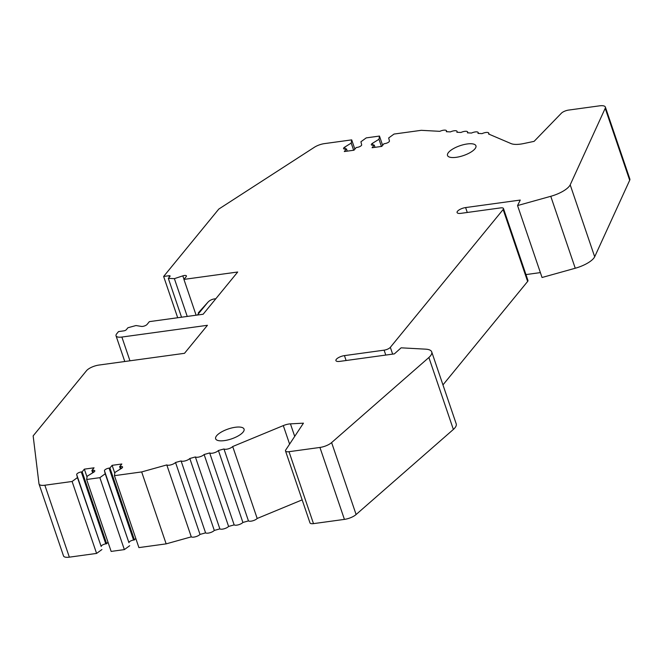 <?xml version="1.0" encoding="UTF-8"?>
<svg xmlns="http://www.w3.org/2000/svg" width="663" height="663" viewBox="0 0 663 663"><rect width="100%" height="100%" fill="white"/><g stroke="black" fill="none" stroke-linecap="round" stroke-linejoin="round"><path stroke-width="0.99" d="M283.3 425.605A9.009 3.133 -18.8 0 1 290.444 423.856L303.439 423.176L285.728 449.986A6 2.088 -18.8 0 0 285.504 450.964A6 2.088 -18.8 0 0 289.002 451.694L319.931 447.45A10.003 3.481 -18.8 0 0 331.616 442.586L428.878 357.506A20.014 6.953 -18.8 0 0 431.721 351.896A20.014 6.953 -18.8 0 0 425.646 349.161L401.115 347.826L394.361 353.885L339.705 361.393A6.506 2.262 161.2 0 1 335.917 360.597A6.506 2.262 161.2 0 1 344.437 355.617L384.109 350.163A5.006 1.74 -18.8 0 0 390.333 347.337L503.142 209.516A5.006 1.74 -18.8 0 0 503.466 208.513A5.006 1.74 -18.8 0 0 500.548 207.9L460.876 213.345A6.506 2.262 161.2 0 1 457.089 212.558A6.506 2.262 161.2 0 1 465.608 207.569L520.264 200.06L517.554 205.563L550.762 196.306A20.014 6.953 -18.8 0 0 570.197 184.844L605.203 108.318A10.003 3.481 -18.8 0 0 605.36 107.058A10.003 3.481 -18.8 0 0 599.526 105.84L568.605 110.083A6 2.088 -18.8 0 0 561.346 113.249L534.105 141.36L523.803 143.531A20.014 6.953 -18.8 0 1 511.057 143.589L488.523 133.976A5.006 1.74 -18.8 0 0 488.747 133.106A5.006 1.74 -18.8 0 0 482.067 133.628L477.957 133.404A5.006 1.74 -18.8 0 0 478.18 132.534A5.006 1.74 -18.8 0 0 471.509 133.056L467.398 132.832A5.006 1.74 -18.8 0 0 467.622 131.962A5.006 1.74 -18.8 0 0 460.951 132.476L456.84 132.252A5.006 1.74 -18.8 0 0 457.064 131.39A5.006 1.74 -18.8 0 0 450.392 131.904L446.282 131.68A5.006 1.74 -18.8 0 0 446.506 130.81A5.006 1.74 -18.8 0 0 439.826 131.332L421.262 130.321L394.029 134.059L388.684 137.954L389.438 140.962A3.506 1.218 161.2 0 1 384.838 143.614L383.96 143.73L381.772 146.399L372.076 147.733L374.255 145.064L373.377 145.18A3.506 1.218 161.2 0 1 371.338 144.758A3.506 1.218 161.2 0 1 372.498 143.283L378.987 139.28L379.468 136.064L366.258 137.879L360.912 141.766L361.666 144.774A3.506 1.218 161.2 0 1 357.067 147.426L356.188 147.542L354.001 150.211L344.304 151.545L346.484 148.877L345.605 149.001A3.506 1.218 161.2 0 1 343.567 148.57A3.506 1.218 161.2 0 1 344.727 147.103L351.216 143.1L351.697 139.876L324.464 143.614A10.003 3.481 -18.8 0 0 314.37 147.277L218.798 209.069L163.637 276.463L168.924 275.742A1.997 0.696 161.2 0 1 170.093 275.982A1.997 0.696 161.2 0 1 169.96 276.388L168.327 278.385L174.377 278.642L182.822 275.858A3.506 1.218 161.2 0 1 186.427 275.916A3.506 1.218 161.2 0 1 186.204 276.62L183.924 279.396L237.702 272.012L203.135 314.245L149.357 321.638L147.087 324.414A3.506 1.218 161.2 0 1 141.443 326.411L135.99 325.541L127.934 327.737L126.293 329.735A1.997 0.696 161.2 0 1 123.807 330.862L118.511 331.591L116.696 333.812A10.003 3.481 -18.8 0 0 116.042 335.826A10.003 3.481 -18.8 0 0 121.876 337.053L207.428 325.301L184.505 353.313L98.944 365.056A10.003 3.481 -18.8 0 0 86.497 370.716L33.15 435.889L38.976 483.75A10.003 3.481 -18.8 0 0 39.026 483.998A10.003 3.481 -18.8 0 0 44.86 485.225L72.101 481.479L77.438 477.592L76.693 474.584A3.506 1.218 161.2 0 1 81.292 471.932L82.171 471.816L84.35 469.147L94.055 467.813L91.867 470.481L92.754 470.357A3.506 1.218 161.2 0 1 94.792 470.788A3.506 1.218 161.2 0 1 93.624 472.255L87.135 476.258L86.654 479.482L99.873 477.667L105.21 473.78L104.464 470.771A3.506 1.218 161.2 0 1 109.063 468.119L109.942 467.995L112.122 465.335L121.826 464.001L119.638 466.669L120.517 466.545A3.506 1.218 161.2 0 1 122.564 466.976A3.506 1.218 161.2 0 1 121.395 468.443L114.906 472.446L114.426 475.669L141.667 471.932L166.794 464.92A5.006 1.74 -18.8 0 0 171.037 464.829A5.006 1.74 -18.8 0 0 175.529 462.484L181.09 460.934A5.006 1.74 -18.8 0 0 185.333 460.843A5.006 1.74 -18.8 0 0 189.817 458.498L195.378 456.948A5.006 1.74 -18.8 0 0 199.629 456.857A5.006 1.74 -18.8 0 0 204.113 454.511L209.674 452.953A5.006 1.74 -18.8 0 0 213.917 452.87A5.006 1.74 -18.8 0 0 218.409 450.517L223.97 448.967A5.006 1.74 -18.8 0 0 228.213 448.876A5.006 1.74 -18.8 0 0 232.696 446.53L283.3 425.605L289.607 444.119M215.79 298.789A15.009 12.29 -140.7 0 0 207.792 302.353L197.408 315.033M198.27 312.928A3 2.461 -140.7 0 1 198.328 312.853A3 2.461 -140.7 0 1 198.386 312.779L207.792 302.353M285.504 450.964L309.994 522.9A6 2.088 -18.8 0 0 313.491 523.629L344.42 519.386A10.003 3.481 -18.8 0 0 356.106 514.521L453.368 429.442A20.014 6.953 -18.8 0 0 456.21 423.839L431.721 351.896M331.616 442.586L356.106 514.521M428.878 357.506L453.368 429.442M442.959 384.905L527.632 281.452A5.006 1.74 -18.8 0 0 527.955 280.449L503.466 208.513M517.554 205.563L542.044 277.499L575.252 268.242A20.014 6.953 -18.8 0 0 594.686 256.78L629.693 180.261A10.003 3.481 -18.8 0 0 629.85 179.002L605.36 107.058M570.197 184.844L594.686 256.78M605.203 108.318L629.693 180.261M232.696 446.53L257.186 518.474L302.154 499.869M223.97 448.967L248.459 520.903A5.006 1.74 -18.8 0 0 252.702 520.82A5.006 1.74 -18.8 0 0 257.186 518.474M218.409 450.517L242.898 522.461L248.459 520.903M209.674 452.953L234.163 524.897A5.006 1.74 -18.8 0 0 238.407 524.806A5.006 1.74 -18.8 0 0 242.898 522.461M204.113 454.511L228.602 526.447L234.163 524.897M195.378 456.948L219.867 528.883A5.006 1.74 -18.8 0 0 224.119 528.792A5.006 1.74 -18.8 0 0 228.602 526.447M189.817 458.498L214.306 530.433L219.867 528.883M181.09 460.934L205.58 532.87A5.006 1.74 -18.8 0 0 209.823 532.779A5.006 1.74 -18.8 0 0 214.306 530.433M175.529 462.484L200.019 534.419L205.58 532.87M166.794 464.92L191.284 536.856A5.006 1.74 -18.8 0 0 195.527 536.765A5.006 1.74 -18.8 0 0 200.019 534.419M141.667 471.932L166.156 543.867L191.284 536.856M114.426 475.669L138.915 547.605L166.156 543.867M119.638 466.669L120.442 469.031M112.122 465.335L114.798 473.183M109.942 467.995L134.432 539.939L135.758 538.323M105.21 473.78L128.953 542.707A3.506 1.218 161.2 0 1 133.553 540.055L134.432 539.939M99.873 477.667L124.362 549.602L129.699 545.715M86.654 479.482L111.144 551.417L124.362 549.602M91.867 470.481L92.671 472.843M84.35 469.147L87.027 476.995M82.171 471.816L106.66 543.751L107.986 542.135M77.438 477.592L101.182 546.519A3.506 1.218 161.2 0 1 105.782 543.867L106.66 543.751M72.101 481.479L96.591 553.423L101.928 549.528M63.466 555.693A10.003 3.481 -18.8 0 0 63.515 555.942A10.003 3.481 -18.8 0 0 69.35 557.16L96.591 553.423M183.924 279.396L196.115 315.215M174.377 278.642L187.239 316.433M168.327 278.385L181.546 317.212M163.637 276.463L177.692 317.743M351.697 139.876L354.862 149.158M351.216 143.1L353.652 150.261M346.484 148.877L347.255 151.139M379.468 136.064L382.634 145.346M378.987 139.28L381.424 146.448M374.255 145.064L375.026 147.327M525.958 274.581L540.378 272.601M235.307 427.27A15.009 5.213 161.2 0 1 244.059 429.102A15.009 5.213 161.2 0 1 231.528 438.881A15.009 5.213 161.2 0 1 215.641 438.773A15.009 5.213 161.2 0 1 235.307 427.27M467.183 143.97A15.009 5.213 161.2 0 1 475.935 145.81A15.009 5.213 161.2 0 1 463.404 155.581A15.009 5.213 161.2 0 1 447.517 155.482A15.009 5.213 161.2 0 1 467.183 143.97M289.002 451.694L313.491 523.629M319.931 447.45L344.42 519.386M390.333 347.337L392.645 354.125M384.109 350.163L385.775 355.07M503.142 209.516L527.632 281.452M550.762 196.306L575.252 268.242M290.444 423.856L294.712 436.387M120.517 466.545L121.205 468.559M109.063 468.119L133.553 540.055M104.464 470.771L128.953 542.707M92.754 470.357L93.433 472.371M81.292 471.932L105.782 543.867M76.693 474.584L101.182 546.519M44.86 485.225L69.35 557.16M121.876 337.053L129.956 360.796M182.822 275.858L183.999 279.314M168.924 275.742L169.388 277.084M344.727 147.103L345.39 149.026M372.498 143.283L373.153 145.214M465.608 207.569L467.274 212.467M344.437 355.617L346.103 360.515M116.042 335.826L124.785 361.509M446.506 130.81L446.812 131.713M457.064 131.39L457.371 132.285M467.622 131.962L467.929 132.857M478.18 132.534L478.487 133.437M488.747 133.106L489.128 134.241M39.026 483.998L63.515 555.942"/></g></svg>
